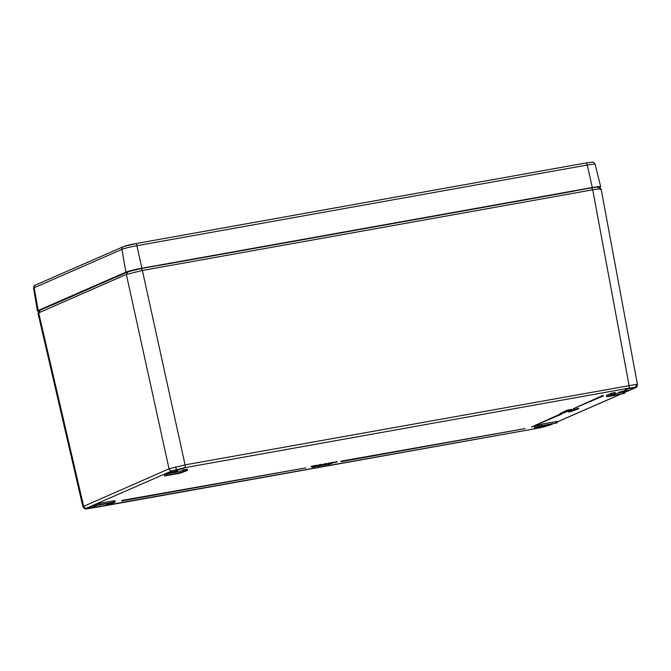 <?xml version="1.0" encoding="UTF-8"?>
<svg xmlns="http://www.w3.org/2000/svg" width="671" height="671" viewBox="0 0 671 671"><rect width="100%" height="100%" fill="white"/><g stroke="black" fill="none" stroke-linecap="round" stroke-linejoin="round"><path stroke-width="1.01" d="M624.433 392.501L634.875 387.939L634.464 387.402L628.735 388.173L184.76 467.704L171.935 470.857A2.567 2.399 -113.6 0 1 169.05 468.819L185.079 464.877L636.217 384.399C637.66 384.357 637.827 384.567 636.737 385.053M177.748 469.935L184.106 468.241L174.561 470.237L177.748 469.935M537.387 427.762L540.44 427.586L546.798 425.892L538.394 427.393M631.336 387.872L624.969 389.557L634.523 387.57L631.336 387.872M93.202 506.873L86.836 508.568L90.023 508.266L96.389 506.571L93.202 506.873M625.045 390.614L618.763 392.283L621.916 391.99L628.19 390.321L625.045 390.614M171.499 472.661L177.781 470.992L174.636 471.294L168.354 472.963L171.499 472.661M97.136 504.609L93.168 505.817L97.488 505.297M567.213 410.149L571.65 409.293L570.325 410.166L567.02 410.233L570.333 409.721M565.997 410.677L566.81 410.87L565.997 410.677M565.192 411.097L566.022 410.778M563.254 412.288L566.542 411.65L563.254 412.288L564.009 411.709M562.793 412.489L566.081 411.851L562.097 412.791L565.183 412.128L562.793 412.489L563.187 411.977M562.097 412.791L562.734 412.237M562.03 413.101L564.546 412.531L561.342 413.11L562.03 412.506M560.595 413.445L565.032 412.606L559.908 413.747L562.994 413.093L560.595 413.445L561.191 412.9M559.908 413.747L560.537 413.193M574.41 409.478L578.662 408.714L574.41 409.478L577.572 408.471M577.639 408.765L578.058 408.295L578.779 408.664M574.116 409.511L575.97 409.385M572.17 410.115L573.235 409.746M327.314 463.636L328.916 462.956L329.78 463.284L327.289 463.829L329.193 463.56L326.693 463.946L329.78 463.284M334.946 462.252L336.993 461.757M315.395 466.756L312.141 467.251L316.955 465.808L315.387 466.731M312.711 467.242L312.141 467.251L312.518 466.672M312.745 467.125L315.219 466.504M320.319 465.875L317.056 466.37L321.87 464.928L320.31 465.85M316.989 465.984L318.339 465.951M317.66 466.244L319.841 465.288M324.73 464.441L324.596 465.02L321.879 465.506L324.596 465.02M321.904 465.087L323.053 464.726M603.64 395.781L602.39 395.622L573.235 408.765L603.64 395.781L602.39 395.622M560.62 413.873L531.466 427.024L561.87 414.032L560.62 413.873L531.466 427.024M97.001 504.022L99.509 503.359L99.786 504.609L97.287 505.271L97.001 504.022M97.11 503.963L97.387 505.196L98.545 505.146L110.992 502.923L106.605 504.835L110.119 504.206L115.118 502.025L113.969 502.067L113.734 500.809L99.509 503.359M113.734 500.809L114.884 500.767M164.361 474.565L166.76 473.969L167.037 475.219L164.538 475.882L164.361 474.565L164.638 475.814L165.796 475.764L179.979 473.223L187.385 470.446L187.259 469.113M187.385 470.446L183.871 471.076L183.594 469.826L179.207 471.738L166.76 473.969M183.594 469.826L187.15 469.188M539.492 426.01L534.493 428.19L535.626 428.148L542.394 425.649L557.24 422.831L539.492 426.01L539.216 424.76L534.208 426.949L534.393 428.266L534.208 426.949M539.216 424.76L541.623 424.164L541.9 425.414M556.083 422.881L555.848 421.614L541.623 424.164M555.848 421.614L556.997 421.573M606.366 395.445L606.651 396.695L606.366 395.445M611.759 394.431L606.76 396.62L607.909 396.569L624.491 393.441L610.887 395.722L615.273 393.802L611.759 394.431L611.482 393.181L606.475 395.37M611.482 393.181L615.039 392.543M623.334 393.491L623.099 392.233L615.357 393.617M623.099 392.233L624.248 392.183M341.296 461.12L340.96 461.682L525.083 428.593L341.296 461.12L340.96 461.682M122.013 500.398L121.686 500.952L305.808 467.872L122.013 500.398L121.686 500.952M329.167 464.215L331.491 463.695L328.278 464.458L329.167 464.215L328.639 463.829L334.963 462.361L331.466 463.275L330.753 462.68L331.491 462.495L331.373 462.956M328.178 464.298L324.94 465.053L328.102 463.921M325.787 464.433L327.272 464.34M331.843 462.965L332.858 462.252L333.479 462.529M333.42 462.244L334.963 462.361M323.07 464.349L323.539 464.206M324.395 464.022L326.257 463.619M320.545 464.642L321.887 464.609L320.218 464.995M318.951 465.414L317.257 465.657L320.512 464.466L318.943 465.389M317.979 465.599L317.173 465.28L318.616 465.196M314.422 466.043L316.846 465.263M312.317 466.706L311.159 466.706L314.28 465.582L312.292 466.605M311.789 466.706L311.076 466.328L312.384 466.311M569.654 411.558L572.942 410.92L568.379 412.111L572.069 411.189L569.654 411.558L570.04 411.046M568.379 412.111L568.949 411.575M569.016 411.835L569.587 411.289M571.382 410.803L574.67 410.166L570.115 411.357L573.797 410.434L571.382 410.803L572.086 410.233M570.115 411.357L570.685 410.811M570.744 411.08L571.323 410.535M564.085 411.583L565.569 411.13L564.571 411.835M575.039 190.824A9.948 0.772 168.2 0 0 574.393 190.941L591.537 187.872C597.274 186.899 599.388 186.815 597.869 187.628M600.402 189.516C602.256 188.551 599.698 188.643 592.728 189.809L142.386 270.472L126.358 274.422L37.979 313.172L40.252 310.119L52.548 304.751A9.948 0.772 168.2 0 0 52.338 304.835M115.647 277.308L127.951 271.797L141.195 268.534L158.356 265.464A9.948 0.772 168.2 0 0 157.693 265.582M624.441 392.56L635.387 387.788C636.511 387.771 637.198 386.697 637.45 384.558L601.124 189.021L598.423 187.159M171.935 470.857L86.475 508.199L86.894 508.735A2.567 2.323 87.8 0 1 86.467 508.794C85.452 509.39 84.252 508.685 82.885 506.68L169.05 468.819L126.358 274.422L127.951 271.797M37.979 313.172L82.885 506.68M557.24 422.831L557.106 421.497M183.871 471.076L179.484 472.996L179.207 471.738M179.484 472.996L167.037 475.219M624.491 393.441L624.357 392.116M615.273 393.802L615.148 392.468M113.969 502.067L99.786 504.609M115.118 502.025L114.993 500.692M106.353 503.753L106.496 504.911L106.236 503.77M186.253 470.488L186.001 469.23M614.141 393.843L613.89 392.602M525.083 428.593L341.38 461.497M561.87 414.032L560.696 414.242M305.808 467.872L122.097 500.776M602.474 395.991L573.235 408.765M331.466 463.275L331.491 463.695M329.1 464.407L328.186 464.08M329.26 464.106L329.704 463.711M330.4 463.82L330.853 463.426M325.88 464.81L325.376 464.407M325.762 465.003L324.856 464.676M326.71 464.349L325.485 464.953L326.349 464.743M327.549 464.022L325.989 464.693L327.104 464.416M325.989 464.693L326.458 464.29M322.483 465.59L321.795 465.129M323.976 464.735L322.415 465.406L323.825 465.003M319.438 465.926L321.325 465.02M321.409 465.397L321.946 465.305M317.626 466.362L316.972 465.993M319.396 466.043L318.691 465.733M314.523 466.806L316.41 465.9M316.494 466.278L317.022 466.186M314.481 466.924L313.776 466.613M337.06 462.134L334.93 462.378M334.997 462.646L336.406 461.614M336.49 461.992L337.027 461.9M334.124 462.562L332.371 463.015L334.124 462.562M330.837 463.049L330.946 462.596M331.029 462.973L331.558 462.873M327.398 464.005L326.609 463.569M328.396 463.183L329.193 463.56M327.003 463.946L328.673 463.644L327.406 463.569M328.589 463.275L328.136 463.669M323.976 464.617L326.324 463.997L323.976 464.617M325.485 463.569L326.324 463.997M324.47 464.399L323.623 464.03M325.913 463.627L324.244 464.307L325.435 464.013M324.244 464.307L324.714 463.921M320.05 465.271L320.579 465.179L320.008 465.095M320.26 465.179L321.275 464.324M321.359 464.701L321.887 464.609M317.962 465.481L319.966 464.558M320.042 464.936L320.579 464.844M314.565 465.724L315.051 465.682M316.922 465.64L316.016 465.263M311.705 466.605L313.734 465.674M313.818 466.051L314.347 465.959M570.786 411.516L571.348 411.097M572.967 410.518L573.713 410.056M572.522 410.761L573.084 410.333M572.975 410.199L576.54 409.645L572.237 410.417L572.891 409.822M576.557 409.209L576.54 409.645M572.715 410.325L576.062 409.729L572.673 410.358M574.2 409.889L573.302 409.536M576.968 408.773L577.697 409.134M576.859 409.226L575.995 409.444L577.127 408.849M574.997 409.545L573.864 409.822L575.441 409.151M573.864 409.822L574.317 409.427M562.264 413.151L562.91 412.715M563.246 412.69L563.984 412.246M564.571 412.095L564.546 412.531M564.454 412.187L565.099 411.759M566.97 411.617L567.691 411.44L566.945 411.508M564.621 411.801L565.645 411.508M568.438 410.686L568.429 411.122M565.913 411.65L565.603 411.231M566.106 411.541L567.918 411.222L566.106 411.541L566.643 411.13M567.834 410.845L567.263 411.256M565.997 411.18L569.562 410.627L565.259 411.398L565.921 410.803M569.578 410.191L569.562 410.627M565.737 411.306L569.083 410.711L565.695 411.34M566.089 411.046L566.19 410.593M566.274 410.962L566.81 410.87M570.417 410.098L571.105 409.385M571.189 409.763L571.717 409.671M39.262 311.134A12.841 0.998 -11.8 0 1 37.433 311A12.841 0.998 -11.8 0 1 38.146 310.497L125.863 272.166A12.841 0.998 -11.8 0 1 141.9 268.224L592.308 187.544A12.841 0.998 -11.8 0 1 600.696 186.739A12.841 0.998 -11.8 0 1 599.983 187.243L599.111 187.628M115.622 277.182L52.564 304.869M574.418 191.067L158.381 265.582M86.894 508.735L536.599 428.433L544.282 426.806L552.862 423.77M536.599 428.433A2.567 0.889 79.8 0 1 536.532 428.459L549.926 425.12A2.567 2.399 -113.6 0 1 549.423 425.28M634.464 387.402A2.567 2.323 -92.2 0 0 636.217 384.399M591.537 187.872L592.728 189.809L629.062 385.347A2.567 0.889 79.8 0 1 628.735 388.173M86.467 508.794L92.548 507.981A2.567 0.889 79.8 0 1 92.472 507.989M92.615 507.964A2.567 0.889 79.8 0 1 92.548 507.981L536.532 428.459A2.567 0.889 79.8 0 1 536.456 428.459M177.077 469.331A2.567 1.065 -103.8 0 1 175.475 466.924M557.182 421.891L620.113 394.389M40.252 310.119L38.666 312.745L83.598 506.16A2.567 2.399 -113.6 0 0 86.475 508.199M141.195 268.534L142.386 270.472L185.079 464.877A2.567 0.889 79.8 0 1 184.76 467.704M635.387 387.788A2.567 2.399 -113.6 0 1 634.875 387.939M135.693 243.623L585.959 162.978A2.567 0.889 79.8 0 1 586.026 162.952L591.973 162.197C592.921 161.711 593.969 162.399 595.118 164.278A11.969 0.931 168.2 0 0 587.293 165.024L136.884 245.703L141.9 268.224M123.799 246.542A9.402 0.73 -11.8 0 1 135.542 243.648A2.567 0.889 79.8 0 1 135.617 243.632A2.567 0.889 79.8 0 1 136.884 245.703A11.969 0.931 168.2 0 0 121.937 249.377L125.863 272.166M38.146 310.497L34.213 287.708L121.937 249.377A2.567 2.399 -113.6 0 1 123.296 246.702L135.617 243.632L586.026 162.952A2.567 0.889 79.8 0 1 587.293 165.024L592.308 187.544M123.296 246.702L35.58 285.024A2.567 2.399 -113.6 0 0 34.213 287.708A11.969 0.931 168.2 0 0 33.55 288.178L37.433 311M565.536 411.273L565.695 412.019M549.926 425.12L553.122 423.728M557.19 421.95L620.381 394.338M595.118 164.278L600.696 186.739M35.58 285.024C34.54 284.949 33.86 285.997 33.55 288.178"/></g></svg>
